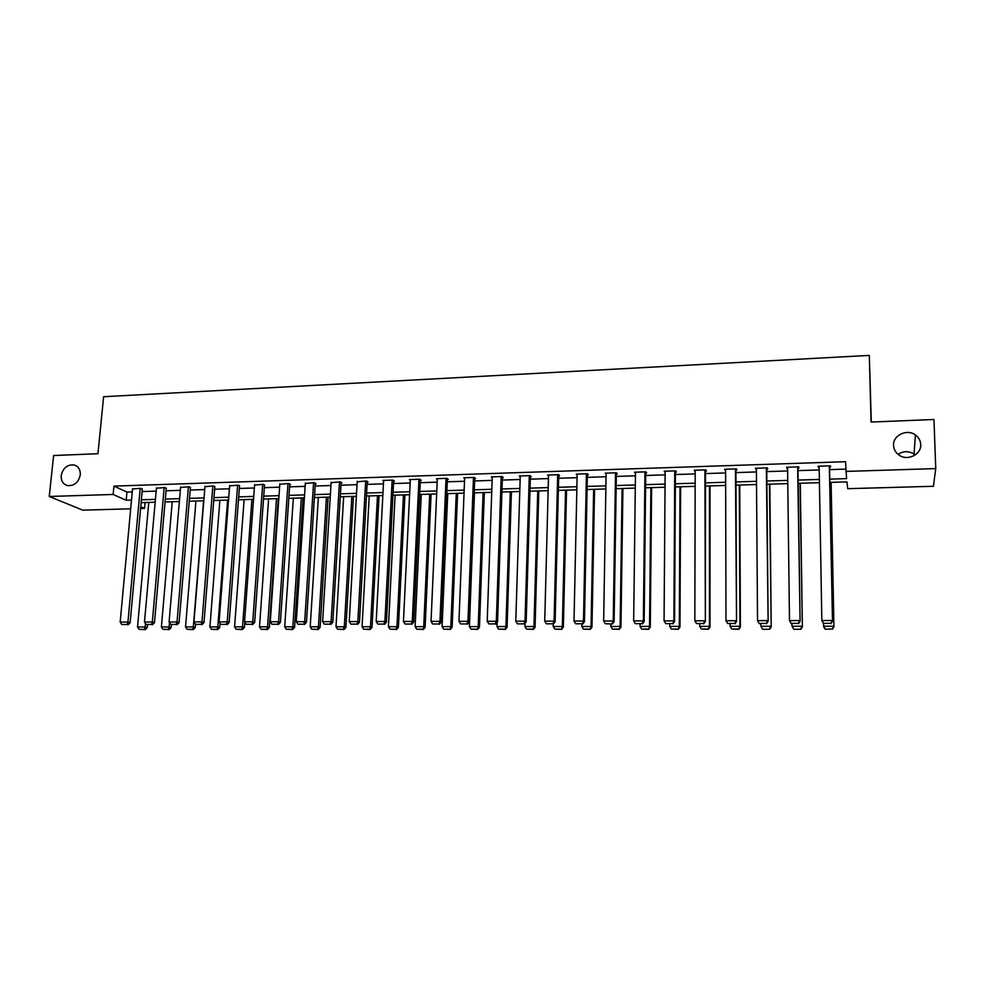 <?xml version="1.0" encoding="UTF-8"?>
<svg xmlns="http://www.w3.org/2000/svg" width="985" height="985" viewBox="0 0 985 985"><rect width="100%" height="100%" fill="white"/><g stroke="black" fill="none" stroke-linecap="round" stroke-linejoin="round"><path stroke-width="1.48" d="M80.29 474.893C78.517 482.551 74.207 486.097 67.349 485.543C63.015 484.103 60.959 480.779 61.205 475.583C63.015 467.887 67.362 464.354 74.244 464.994C78.492 466.459 80.511 469.759 80.29 474.893M920.729 444.444C921.529 454.356 907.801 461.251 899.305 455.255C895.71 452.817 893.789 449.542 893.555 445.429C892.779 435.37 906.926 428.549 915.385 434.939C918.722 437.365 920.495 440.529 920.729 444.444M898.061 454.356C903.331 450.896 908.663 450.81 914.043 454.073L915.188 454.984M871.294 422.048L869.312 355.4L103.61 396.721L97.958 453.716L53.609 455.526L49.25 496.477L113.14 494.47L126.191 500.257L131.51 500.097M869.312 355.4L871.06 422.06L933.965 419.487L935.75 468.589L933.423 486.282L847.703 488.683L846.94 481.887L829.826 482.391M145.078 502.522L144.536 508.42L140.572 508.531M130.709 508.802L82.765 510.156L49.25 496.477M829.764 479.129L846.571 478.624L845.549 461.706L113.952 486.11L126.954 492.044L132.285 491.872M142.123 491.564L156.172 491.109M166.034 490.801L180.317 490.345M190.203 490.025L204.732 489.557M214.644 489.25L229.406 488.769M239.343 488.462L254.364 487.981M264.325 487.661L279.605 487.169M289.59 486.849L305.128 486.356M315.126 486.036L330.935 485.531M340.97 485.211L357.05 484.694M367.097 484.374L383.448 483.857M393.52 483.536L410.154 483.007M420.25 482.687L437.18 482.145M447.288 481.813L464.501 481.271M474.635 480.951L492.155 480.385M502.313 480.064L520.142 479.498M530.312 479.166L548.448 478.587M558.643 478.267L577.099 477.676M587.319 477.356L606.095 476.752M616.327 476.42L635.436 475.817M645.692 475.484L665.134 474.868M675.402 474.536L695.188 473.908M705.494 473.576L725.625 472.935M735.943 472.603L756.431 471.95M766.761 471.618L787.618 470.953M797.973 470.621L819.2 469.943M829.579 469.623L845.721 469.106M829.53 467.062L830.552 467.038L830.355 465.819L818.116 466.213L818.35 467.432L819.163 467.407M797.936 468.097L798.946 468.06L798.663 466.853L786.572 467.247L787.594 468.429M766.749 469.106L767.734 469.069L767.352 467.875L755.409 468.257L756.418 469.439M735.93 470.104L736.915 470.067L736.423 468.885L724.628 469.266L725.613 470.436M705.494 471.089L706.454 471.064L705.876 469.882L694.228 470.264L695.201 471.421M675.427 472.061L676.375 472.037L675.71 470.867L664.198 471.236L665.146 472.394M645.717 473.022L646.665 472.997L645.901 471.84L634.525 472.209L635.46 473.354M616.364 473.982L617.299 473.945L616.45 472.8L605.221 473.169L606.132 474.314M587.368 474.918L588.291 474.893L587.356 473.748L576.25 474.117L577.148 475.164M558.704 475.853L559.615 475.817L558.593 474.684L547.635 475.053L548.522 476.001M530.386 476.765L531.284 476.74L530.189 475.62L519.341 475.977L520.215 476.838M502.399 477.676L503.286 477.639L502.104 476.531L491.392 476.888L492.254 477.676M474.733 478.575L475.607 478.538L474.351 477.442L463.763 477.787L464.612 478.513M447.387 479.461L448.261 479.424L446.919 478.341L436.454 478.673L437.303 479.35M420.361 480.335L421.223 480.311L419.807 479.227L409.464 479.56L410.289 480.188M393.631 481.197L394.492 481.173L393.003 480.101L382.783 480.434L383.596 481.012M367.22 482.059L368.058 482.034L366.506 480.963L357.21 481.837M341.106 482.909L341.93 482.872L340.317 481.825L331.12 482.662M315.274 483.733L316.099 483.709L314.412 482.662L305.313 483.475M289.738 484.571L290.55 484.546L288.802 483.5L279.814 484.275M264.485 485.383L263.475 484.325L254.586 485.076M239.515 486.196L238.432 485.149L229.64 485.864M214.816 486.996L213.671 485.95L204.966 486.652M190.388 487.784L189.169 486.75L180.563 487.427M166.231 488.572L164.938 487.55L156.43 488.203M142.32 489.348L140.978 488.326L132.556 488.966M113.952 486.11L113.14 494.47M845.77 471.421L935.75 468.589M141.372 499.801L155.433 499.383M165.308 499.087L179.602 498.656M189.502 498.361L204.043 497.917M213.967 497.622L228.754 497.179M238.702 496.883L253.748 496.428M263.721 496.132L279.014 495.677M289.011 495.369L304.574 494.901M314.584 494.605L330.418 494.125M340.453 493.83L356.558 493.337M366.617 493.042L382.993 492.549M393.077 492.241L409.735 491.749M419.832 491.441L436.786 490.936M446.907 490.629L464.157 490.111M474.302 489.804L491.847 489.274M502.018 488.966L519.858 488.437M530.053 488.129L548.214 487.587M558.421 487.279L576.902 486.725M587.134 486.418L605.935 485.851M616.191 485.543L635.325 484.965M645.594 484.657L665.06 484.066M675.353 483.758L695.164 483.167M705.482 482.859L725.649 482.256M735.98 481.936L756.505 481.32M766.847 481.012L787.741 480.385M798.109 480.077L819.372 479.436M140.732 506.733L144.536 508.42M819.434 482.687L798.158 483.315M787.778 483.623L766.884 484.238M756.529 484.546L735.992 485.149M725.649 485.445L705.482 486.048M695.164 486.344L675.341 486.922M665.035 487.23L645.557 487.809M635.288 488.104L616.142 488.671M605.886 488.966L587.072 489.52M576.841 489.828L558.347 490.37M548.128 490.665L529.967 491.207M519.772 491.503L501.907 492.032M491.737 492.328L474.191 492.845M464.034 493.14L446.784 493.645M436.65 493.941L419.696 494.445M409.588 494.741L392.916 495.233M382.833 495.529L366.445 496.009M356.385 496.305L340.281 496.785M330.234 497.08L314.4 497.536M304.377 497.831L288.814 498.299M278.817 498.582L263.512 499.038M253.539 499.333L238.493 499.777M228.532 500.06L213.745 500.503M203.809 500.799L189.268 501.217M179.356 501.513L165.061 501.931M155.174 502.227L141.114 502.633M126.954 492.044L126.191 500.257M818.326 466.213L818.35 467.432M786.88 467.235L786.892 468.454M755.827 468.244L755.84 469.463M725.157 469.254L725.157 470.448M694.856 470.239L694.844 471.433M664.912 471.212L664.912 472.406M635.337 472.184L635.325 473.366M605.332 623.714L612.387 623.973L605.332 623.714L603.657 621.006L606.095 474.314M829.333 465.843L832.497 621.227L829.505 465.843M823.608 623.628L821.847 620.513L832.313 620.488L830.847 623.333L823.522 623.345L830.847 623.333M819.138 466.176L821.847 620.513L823.522 623.345M832.497 621.227L830.921 623.616M825.27 629.243L832.313 628.972L825.27 629.243L823.768 626.916L823.509 623.468M830.958 482.354L833.926 626.903L831.106 482.342M825.196 628.972L823.558 626.226L833.741 626.214L832.313 628.972M832.387 629.243L833.926 626.903M797.653 466.878L800.103 621.289L797.924 466.878M791.287 623.69L789.49 620.587L799.82 620.562L798.392 623.382L791.164 623.394L798.392 623.382M787.581 467.21L789.49 620.587L791.164 623.394M800.103 621.289L798.503 623.677M766.355 467.9L768.128 621.363L766.736 467.887M759.373 623.739L757.539 620.661L767.734 620.636L766.342 623.443L759.213 623.456L766.342 623.443M756.406 468.232L757.539 620.661L759.213 623.456M768.128 621.363L766.502 623.727M793.775 629.267L800.817 629.267L793.775 629.267L792.026 626.263L791.989 623.677M800.029 483.266L802.369 626.94L800.288 483.253M793.664 628.996L792.026 626.263L802.086 626.251L800.694 628.984M800.817 629.267L802.369 626.94M762.673 629.28L769.617 629.28L762.673 629.28L760.888 626.288L760.863 623.739M769.47 484.164L771.206 626.965L769.839 484.152M762.513 629.009L760.888 626.288L770.824 626.275L769.47 629.009M769.617 629.28L771.206 626.965M735.438 468.909L736.546 621.424L735.918 468.897M725.613 469.229L725.982 620.735L736.054 620.71L734.699 623.493L727.656 623.505L734.699 623.493M736.546 621.424L734.909 623.776M727.656 623.505L725.982 620.735M704.903 469.907L705.371 621.486L705.494 469.894M695.201 470.227L694.831 620.796L704.78 620.772L703.462 623.542L696.506 623.554L703.462 623.542M705.371 621.486L703.696 623.825M696.506 623.554L694.831 620.796M674.75 470.892L673.888 620.846L674.577 621.547L675.427 470.879M665.158 471.212L664.062 620.87L673.888 620.846L672.607 623.591L665.737 623.604L672.607 623.591M674.577 621.547L672.878 623.874M665.737 623.604L664.062 620.87M739.292 485.051L739.944 626.312L730.131 626.325L730.119 623.788M738.627 629.021L731.757 629.033L738.812 629.292L739.944 626.312L740.412 627.002L739.747 485.039M730.131 626.325L731.757 629.033M738.812 629.292L740.412 627.002M709.459 485.925L709.446 626.349L699.744 626.361L699.744 623.837M708.153 629.046L701.369 629.046L708.387 629.304L709.446 626.349L710.013 627.026L710.013 485.913M699.744 626.361L701.369 629.046M708.387 629.304L710.013 627.026M679.995 486.787L679.305 626.386L669.726 626.398L669.751 623.887M678.062 629.058L671.351 629.058L678.32 629.329L679.305 626.386L679.97 627.051L680.635 486.775M669.726 626.398L671.351 629.058M678.32 629.329L679.97 627.051M650.876 487.649L649.546 626.411L640.078 626.423L640.102 623.924M648.315 629.07L641.703 629.083L648.622 629.341L649.546 626.411L650.285 627.088L651.614 487.624M640.078 626.423L641.703 629.083M648.622 629.341L650.285 627.088M622.089 488.498L620.131 626.448L610.774 626.46L610.811 623.973M618.937 629.095L612.399 629.095L619.282 629.353L620.131 626.448L620.969 627.113L622.914 488.474M610.774 626.46L612.399 629.095M619.282 629.353L620.969 627.113M593.647 489.336L591.062 626.485L581.827 626.497L581.876 624.022M589.916 629.107L583.44 629.107L590.286 629.366L591.062 626.485L591.985 627.137L594.558 489.299M581.827 626.497L583.44 629.107M590.286 629.366L591.985 627.137M565.525 490.161L562.349 626.509L553.213 626.522L553.274 624.071M561.228 629.119L554.838 629.132L561.635 629.39L562.349 626.509L563.358 627.174L566.535 490.124M553.213 626.522L554.838 629.132M561.635 629.39L563.358 627.174M537.736 490.973L533.968 626.546L524.943 626.558L525.042 623.271M532.873 629.144L526.556 629.144L533.316 629.403L533.968 626.546L535.064 627.199L538.82 490.949M524.943 626.558L526.556 629.144M533.316 629.403L535.064 627.199M510.267 491.786L505.921 626.571L497.006 626.583L497.142 622.421M504.862 629.156L498.619 629.156L505.33 629.415L505.921 626.571L507.09 627.223L511.424 491.749M497.006 626.583L498.619 629.156M505.33 629.415L507.09 627.223M483.106 492.586L478.205 626.608L469.389 626.62L474.474 492.832M477.171 629.169L471.002 629.181L477.663 629.427L478.205 626.608L479.449 627.248L484.349 492.549M469.389 626.62L471.002 629.181M477.663 629.427L479.449 627.248M456.252 493.374L450.81 626.632L442.093 626.645L447.719 493.62M449.8 629.193L443.706 629.193L450.33 629.44L450.81 626.632L452.127 627.273L457.582 493.337M442.093 626.645L443.706 629.193M450.33 629.44L452.127 627.273M429.706 494.15L423.722 626.669L415.116 626.682L421.26 494.396M422.75 629.206L416.717 629.206L423.304 629.452L423.722 626.669L425.114 627.31L431.098 494.113M415.116 626.682L416.717 629.206M423.304 629.452L425.114 627.31M403.456 494.926L396.955 626.694L388.435 626.706L395.108 495.172M395.995 629.218L390.035 629.218L396.586 629.464L395.995 629.218L396.955 626.694L398.42 627.334L404.921 494.876M388.435 626.706L390.035 629.218M396.586 629.464L398.42 627.334M377.501 495.689L370.483 626.731L362.061 626.731L369.24 495.923M369.56 629.23L363.662 629.243L370.175 629.489L369.56 629.23L370.483 626.731L372.022 627.359L379.04 495.64M362.061 626.731L363.662 629.243M370.175 629.489L372.022 627.359M351.83 496.44L344.319 626.755L335.996 626.768L343.666 496.686M343.42 629.255L337.596 629.255L344.06 629.501L343.42 629.255L344.319 626.755L345.92 627.383L353.443 496.391M335.996 626.768L337.596 629.255M344.06 629.501L345.92 627.383M326.441 497.191L318.438 626.78L310.213 626.792L318.364 497.425M317.564 629.267L311.802 629.267L318.241 629.513L317.564 629.267L318.438 626.78L320.113 627.408L328.116 497.142M310.213 626.792L311.802 629.267M318.241 629.513L320.113 627.408M301.336 497.93L292.853 626.817L284.714 626.817L293.345 498.164M292.003 629.28L286.315 629.28L292.705 629.526L292.003 629.28L292.853 626.817L294.589 627.433L303.084 497.868M284.714 626.817L286.315 629.28M292.705 629.526L294.589 627.433M276.502 498.656L267.563 626.842L259.511 626.854L268.597 498.89M266.738 629.292L261.099 629.292L267.452 629.538L266.738 629.292L267.563 626.842L269.361 627.457L278.312 498.607M259.511 626.854L261.099 629.292M267.452 629.538L269.361 627.457M251.926 499.383L242.544 626.866L234.578 626.879L244.12 499.604M241.731 629.304L236.166 629.304L242.482 629.55L241.731 629.304L242.544 626.866L244.403 627.482L244.785 622.188M234.578 626.879L236.166 629.304M242.482 629.55L244.403 627.482M644.953 471.864L643.377 620.919L644.165 621.621L645.729 471.84M635.473 472.184L633.675 620.932L643.377 620.919L642.134 623.653L635.337 623.653L642.134 623.653M644.165 621.621L642.442 623.924M635.337 623.653L633.675 620.932M615.514 472.837L613.236 620.981L614.123 621.683L616.376 472.8M603.657 621.006L613.236 620.981L612.03 623.702M614.123 621.683L612.387 623.973M586.42 473.785L583.477 621.042L584.45 621.744L587.38 473.797M577.173 474.081L574.009 621.067L583.477 621.042L582.295 623.751L575.671 623.764L582.295 623.751M584.45 621.744L582.689 624.022M575.671 623.764L574.009 621.067M557.682 474.721L554.075 621.116L555.134 621.806L558.729 474.832M548.546 475.016L544.73 621.129L554.075 621.116L552.93 623.8L546.392 623.813L552.93 623.8M555.134 621.806L553.348 624.071M546.392 623.813L544.73 621.129M529.277 475.644L525.03 621.178L526.175 621.867L530.41 475.841M520.252 475.94L515.795 621.203L525.03 621.178L523.909 623.85L517.445 623.862L523.909 623.85M526.175 621.867L524.365 624.121M517.445 623.862L515.795 621.203M501.205 476.568L496.329 621.24L497.56 621.929L502.424 476.838M492.278 476.851L487.206 621.264L496.329 621.24L495.246 623.899L488.856 623.899L495.246 623.899M497.56 621.929L495.738 624.158M488.856 623.899L487.206 621.264M473.465 477.466L467.973 621.301L469.279 621.978L474.758 477.799M464.649 477.762L458.961 621.326L467.973 621.301L466.915 623.936L460.611 623.948L466.915 623.936M469.279 621.978L467.444 624.207M460.611 623.948L458.961 621.326M446.045 478.365L439.95 621.363L441.342 622.04L447.412 478.735M437.328 478.648L431.048 621.387L439.95 621.363L438.928 623.985L432.698 623.997L438.928 623.985M441.342 622.04L439.482 624.256M432.698 623.997L431.048 621.387M418.945 479.252L412.259 621.437L413.725 622.101L420.386 479.67M410.326 479.535L403.456 621.449L412.259 621.437L411.274 624.034L405.106 624.047L411.274 624.034M413.725 622.101L411.853 624.293M405.106 624.047L403.456 621.449M392.153 480.126L384.901 621.486L386.44 622.151L393.668 480.581M383.633 480.409L376.196 621.51L384.901 621.486L383.928 624.084L377.846 624.096L383.928 624.084M386.44 622.151L384.556 624.342M377.846 624.096L376.196 621.51M365.669 480.988L357.85 621.547L359.463 622.212L367.257 481.468M357.235 481.271L349.256 621.572L357.85 621.547L356.915 624.121L350.894 624.133L356.915 624.121M359.463 622.212L357.567 624.391M350.894 624.133L349.256 621.572M339.48 481.85L331.12 621.609L332.807 622.274L341.13 482.354M331.145 482.121L322.624 621.634L331.12 621.609L330.209 624.17L324.262 624.182L330.209 624.17M332.807 622.274L330.886 624.428M324.262 624.182L322.624 621.634M313.587 482.687L304.697 621.67L306.458 622.323L315.311 483.216M305.35 482.958L296.3 621.695L304.697 621.67L303.811 624.219L297.938 624.219L303.811 624.219M306.458 622.323L304.525 624.478M297.938 624.219L296.3 621.695M287.989 483.524L278.583 621.732L280.405 622.372L289.775 484.078M279.839 483.795L270.272 621.744L278.583 621.732L277.721 624.256L271.909 624.268L277.721 624.256M280.405 622.372L278.447 624.515M271.909 624.268L270.272 621.744M262.675 484.349L252.763 621.781L254.647 622.434L264.522 484.928M254.61 484.62L244.539 621.806L252.763 621.781L251.926 624.305L246.176 624.318L251.926 624.305M254.647 622.434L252.677 624.552M246.176 624.318L244.539 621.806M237.631 485.174L227.227 621.843L229.185 622.483L239.552 485.753M229.665 485.433L219.101 621.867L227.227 621.843L226.415 624.342L220.738 624.355L226.415 624.342M229.185 622.483L227.203 624.601M220.738 624.355L219.101 621.867M212.871 485.987L201.987 621.904L204.006 622.532L214.853 486.578M205.003 486.233L193.959 621.917L201.987 621.904L201.199 624.391L195.584 624.391L201.199 624.391M204.006 622.532L202.011 624.638M203.587 500.799L193.319 626.928L195.301 627.531L195.559 624.367L193.959 621.917M188.394 486.787L177.029 621.954L179.098 622.594L190.425 487.39M180.6 487.033L169.088 621.978L177.029 621.954L176.266 624.428L170.713 624.441L176.266 624.428M179.098 622.594L177.103 624.675M170.713 624.441L169.088 621.978M227.633 500.097L217.796 626.891L209.916 626.903L219.901 500.318M217.02 629.317L211.504 629.329L217.783 629.563L217.02 629.317L217.796 626.891L219.717 627.507L220.049 623.296M209.916 626.903L211.504 629.329M217.783 629.563L219.717 627.507M192.567 629.329L187.113 629.341L193.355 629.575L192.567 629.329L193.319 626.928L185.537 626.928L195.941 501.02M185.537 626.928L187.113 629.341M193.355 629.575L195.301 627.531M164.163 487.575L152.343 622.015L154.485 622.643L166.256 488.191M156.455 487.821L144.487 622.027L152.343 622.015L151.604 624.465L146.112 624.478L151.604 624.465M154.485 622.643L152.466 624.724M146.112 624.478L144.487 622.027M169.482 622.582L169.112 626.952L161.405 626.952L172.24 501.722M168.386 629.353L162.993 629.353L169.198 629.587L168.386 629.353L169.112 626.952L171.156 627.556L171.402 624.65M161.405 626.952L162.993 629.353M169.198 629.587L171.156 627.556M140.215 488.351L127.939 622.064L130.131 622.692L142.357 488.979M132.581 488.609L120.17 622.089L127.939 622.064L127.225 624.515L121.783 624.515L127.225 624.515M130.131 622.692L128.099 624.761M121.783 624.515L120.17 622.089M145.472 623.517L145.164 626.977L137.543 626.989L148.784 502.412M144.463 629.366L139.131 629.366L145.3 629.6L144.463 629.366L145.164 626.977L147.27 627.58L147.516 624.724M137.543 626.989L139.131 629.366M145.3 629.6L147.27 627.58M915.385 434.939L914.043 454.073M74.244 464.994L76.658 466.102"/></g></svg>
